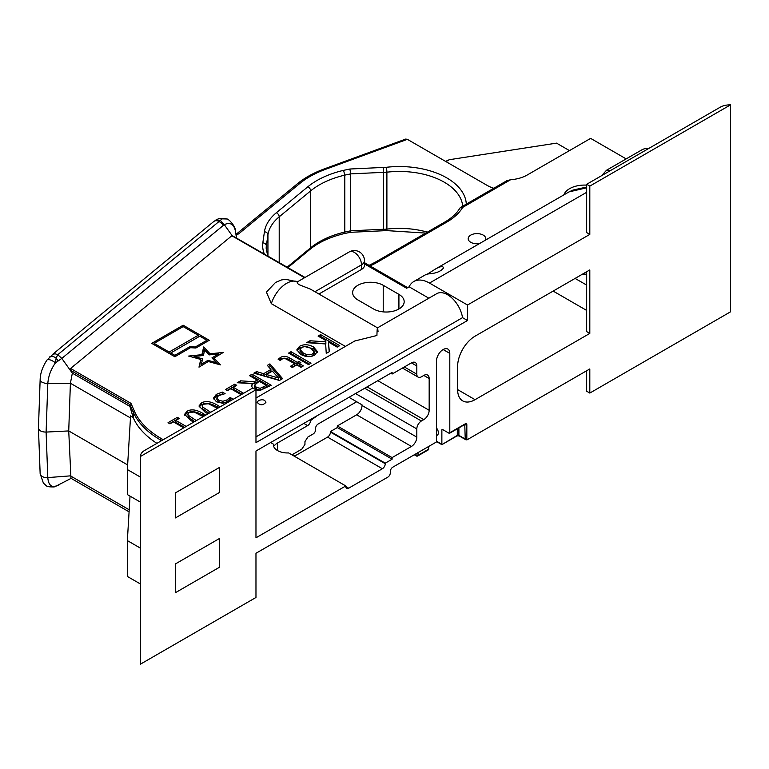 <?xml version="1.0" encoding="UTF-8"?>
<svg xmlns="http://www.w3.org/2000/svg" width="769" height="769" viewBox="0 0 769 769"><rect width="100%" height="100%" fill="white"/><g stroke="black" fill="none" stroke-linecap="round" stroke-linejoin="round"><path stroke-width="1.15" d="M140.477 456.459A14.092 8.132 180 0 1 140.477 456.209A14.092 8.132 180 0 1 144.601 450.461L252.828 387.97L255.971 389.777L140.477 456.459L140.477 664.147L255.971 597.465L255.971 553.267L387.826 477.136A3.518 2.038 -60 0 0 390.316 472.829L390.316 471.493A3.518 2.038 120 0 1 392.805 467.177L436.484 441.954L436.484 361.065A9.411 5.431 120 0 1 440.599 351.596A9.411 5.431 120 0 1 447.846 349.068A9.411 5.431 120 0 1 449.798 353.384L449.798 432.755L465.235 423.844A2.259 1.298 120 0 1 466.831 424.767L466.831 439.945L589.813 368.937L589.813 393.065L586.68 391.248L586.68 370.754M140.477 663.647A14.092 8.132 0 0 0 140.477 663.897A14.092 8.132 0 0 0 140.477 664.147M428.862 298.209L409.118 286.808A31.318 18.081 -120 0 1 413.818 281.512A31.318 18.081 -120 0 1 429.477 283.059L467.504 305.014L589.813 234.401L586.68 232.584L586.68 184.291L720.159 107.237A14.092 8.132 180 0 1 730.55 104.853L730.55 311.81L589.813 393.065M70.729 370.389L70.575 368.457L130.951 403.312L129.932 404.571L70.729 370.389L72.344 373.167L70.402 383.241L68.729 430.928L70.969 478.28L129.086 511.837M156.914 443.348A104.257 60.193 180 0 1 133.306 417.827L133.306 412.261L129.932 404.571L129.932 406.407L72.344 373.167L61.818 358.412L55.435 362.862C50.831 369.428 48.293 376.397 47.803 383.769L46.111 432.082L68.729 430.928L127.635 464.937M467.504 305.014L467.504 320.519L255.971 442.646L255.971 389.777M255.971 537.8L255.971 451.019L392.113 372.427L392.113 374.032L411.434 362.872A7.603 4.393 -60 0 1 415.241 362.497A7.603 4.393 -60 0 1 416.817 365.977L416.817 374.167A6.479 3.739 120 0 0 418.163 377.137A6.479 3.739 120 0 0 421.402 376.82L423.786 375.435A7.603 4.393 -60 0 1 427.593 375.061A7.603 4.393 -60 0 1 429.169 378.54L429.169 410.29A7.603 4.393 -60 0 1 423.786 419.614L421.402 420.989A6.479 3.739 120 0 0 416.817 428.929L416.817 437.119A7.603 4.393 -60 0 1 411.434 446.433L392.113 457.593L392.113 459.208L385.259 463.159L385.259 463.736A4.085 2.355 -60 0 1 382.366 468.744L348.693 488.18A4.085 2.355 -60 0 1 346.646 488.382A4.085 2.355 -60 0 1 345.8 486.517L345.8 485.941L255.971 537.8M475.059 399.678A24.656 14.236 -60 0 1 462.727 400.899A24.656 14.236 -60 0 1 457.622 389.604L475.059 399.678L589.813 333.419L586.68 331.602L586.68 271.726M589.813 333.419L589.813 269.919L475.059 336.178A24.656 14.236 -60 0 0 457.622 366.371L457.622 389.604M589.813 234.401L589.813 186.108L586.68 184.291M589.813 186.108L730.55 104.853M140.477 477.126L127.356 469.551L130.586 415.894L133.306 417.827M175.582 492.794L219.405 467.485L175.419 492.881L175.419 517.912A5.633 3.249 0 0 0 175.582 517.825L175.582 492.794A5.633 3.249 180 0 1 175.419 492.881M345.8 485.941L288.635 452.931A14.092 8.132 0 0 1 273.418 444.828A14.092 8.132 0 0 1 273.456 444.174L270.65 442.55M140.477 502.157L127.356 494.582L127.356 469.551M219.405 467.485L219.405 492.516L175.419 517.912M219.405 492.516L175.582 517.825M291.951 454.844L301.794 449.163L304.957 444.453L304.957 441.579L307.908 437.003L313.108 434.004A3.518 2.038 120 0 0 315.598 429.688L315.598 428.352A3.518 2.038 -60 0 1 318.087 424.036L356.681 401.754M140.477 584.017L127.356 576.442L127.356 540.597L140.477 548.172M130.028 496.13L127.356 540.597M175.419 563.927L219.405 538.531L175.582 563.84A5.633 3.249 180 0 1 175.419 563.927L175.419 592.688A5.633 3.249 0 0 0 175.582 592.601L175.582 563.84M478.799 243.667A8.805 5.085 0 0 0 475.175 243.667M317.395 415.558L310.541 420.605A4.085 2.355 -60 0 1 307.648 425.603L277.542 442.982A14.092 8.132 0 0 0 274.639 445.424L273.62 446.212M273.485 445.626L273.456 444.174M293.912 455.979A14.092 8.132 0 0 0 297.468 454.489L327.575 437.109A4.085 2.355 120 0 0 330.459 432.101L330.459 431.524L337.312 427.574L337.312 425.959L356.643 414.799A7.603 4.393 120 0 0 362.026 405.484L362.026 404.84L348.991 397.313M392.113 374.032L390.71 373.225M385.259 463.159L330.459 431.524M392.113 459.208L337.312 427.574M392.113 457.593L337.312 425.959M586.68 274.129A21.138 12.198 180 0 1 582.518 274.129M575.097 278.416L586.68 285.097M569.473 150.609L556.525 143.13L449.404 159.702L446.03 161.653M626.177 158.904L590.64 138.382L527.082 175.082A28.174 16.264 0 0 1 510.635 179.715L462.669 207.409A66.922 38.642 180 0 1 446.722 222.145L376.906 262.45A66.922 38.642 180 0 1 370.014 265.92M648.776 148.446A31.318 18.081 -120 0 0 641.836 149.859L606.606 170.199M169.161 352.048L198.21 335.274L183.176 326.594L154.127 343.368L169.161 352.048L169.161 353.423M154.127 343.368L154.127 344.752M169.555 353.653L198.21 337.11L198.21 335.274M170.766 352.971L174.851 355.336L189.856 346.675L195.249 347.002L206.89 340.283L199.815 336.197L170.766 352.971L170.766 354.355M206.89 340.283L206.89 341.667M174.851 355.336L174.851 356.72L151.733 343.368L183.176 325.22L209.274 340.283L195.874 348.021L190.481 347.694L174.851 356.72M189.856 346.675L189.856 348.059M195.249 347.002L195.249 347.982M183.176 325.22L183.176 326.594M198.21 335.736L199.421 336.428M206.89 340.744L207.688 341.205M153.329 344.291L154.127 343.83M194.048 356.489L202.622 358.863L201.353 364.304L207.918 360.325L216.483 362.699L211.975 357.873L218.531 353.903L209.178 354.894L204.66 350.058L203.4 355.499L194.048 356.489L194.048 357.566M200.776 360.19L202.218 360.594M201.353 364.304L201.353 365.717M207.918 360.325L207.918 361.747M216.483 362.699L216.483 363.785M213.071 359.046L214.042 358.46M218.531 353.903L218.531 355.316M214.042 358.037L220.443 364.881L208.293 361.517L198.988 367.149L200.776 359.431L188.626 356.066L201.891 354.663L203.679 346.954L210.081 353.798L223.346 352.404L214.042 358.037L214.042 359.873L218.127 364.237M210.081 353.798L210.081 354.797M218.531 354.749L219.665 354.634M203.679 346.954L203.679 348.79L209.36 354.874M201.891 354.663L201.891 355.663M202.093 355.634L203.679 348.79M193.432 357.402L194.048 357.335M200.776 359.431L199.488 366.851M70.575 368.457L232.084 235.564L224.279 224.625L61.818 358.412L57.781 354.711L56.108 358.104L55.435 362.862A7.046 2.672 -145.4 0 0 46.899 360.152L46.899 360.152C42.535 366.88 40.286 373.398 40.142 379.694L38.45 428.122L40.142 473.598L43.429 483.24C47.591 486.306 45.073 486.912 54.07 486.931A7.046 5.95 78.8 0 1 54.061 486.931A7.046 5.95 78.8 0 0 55.435 486.45L71.286 478.28M345.368 346.415L271.332 303.668L266.42 292.133L275.533 282.444L281.367 279.974L285.357 279.272L297.939 281.915M230.787 400.697L222.991 403.321L216.406 401.793L213.484 397.996M213.494 398.159L216.31 394.362L222.404 392.094L225.115 393.661L218.483 395.67L216.887 397.938L219.03 400.293L222.875 401.264L226.884 399.967L230.2 397.515L233.257 399.274M216.887 399.399L216.877 397.746L216.887 399.774L219.03 402.139L222.875 403.1L226.884 401.803L230.2 399.351L231.661 400.197M278.147 359.277L280.425 357.489C283.069 355.893 286.03 355.989 289.288 357.777L297.247 362.372L298.872 361.43L300.871 362.584L299.247 363.526L303.371 365.9L300.948 367.303L296.824 364.919L292.374 367.486L290.374 366.332L294.825 363.766L284.857 358.402L281.925 359.056L280.32 360.526L278.147 359.277M325.643 343.935L306.668 342.666L309.974 340.754L325.854 341.859L325.72 340.484L318.078 336.072L320.615 334.611L339.744 345.656L337.207 347.117L328.411 342.042L329.363 351.644L326.258 353.442L325.643 343.935M314.694 355.067C310.503 357.354 305.841 357.124 300.717 354.384L296.844 349.828L299.535 346.31C303.861 344.041 308.532 344.262 313.531 346.982L317.376 351.539L314.694 355.067M308.571 364.631L288.596 353.096L291.009 351.702L310.993 363.237L308.571 364.631M267.324 365.381L269.9 363.891L282.579 378.656L279.445 380.463L253.876 373.148L256.558 371.6L263.642 373.676L270.938 369.466L267.324 365.381M252.597 388.105L251.501 385.827L252.386 383.616L237.256 382.741L240.553 380.828L254.212 381.732L257.125 380.049L249.521 375.657L252.059 374.195L271.188 385.231L260.383 390.306L255.971 389.998M241.158 394.708L230.796 388.729L227.393 390.681L225.442 389.556L234.776 384.173L236.727 385.298L233.257 387.297L243.619 393.286M208.12 413.789L205.227 412.271L198.96 406.042L201.372 402.994C205.477 400.572 210.841 401.303 217.444 405.196L220.088 406.868M193.769 422.075L190.875 420.556L184.608 414.328L187.021 411.28C191.125 408.858 196.48 409.598 203.093 413.491L205.736 415.164M183.743 427.862L173.381 421.873L169.987 423.834L168.027 422.71L177.36 417.317L179.312 418.442L175.841 420.451L186.213 426.439M175.419 592.688L219.405 567.291L175.582 592.601M230.2 397.515L230.2 399.351M222.875 401.264L222.875 403.1M222.404 392.094L222.76 394.141M213.657 398.928L216.31 396.208L222.404 393.939M279.416 360.007L280.425 359.334C283.069 357.729 286.03 357.825 289.288 359.623L297.247 364.208L299.276 363.506M294.825 363.766L294.825 365.602L291.97 367.255M299.247 363.526L299.247 365.362L301.775 366.823M298.872 361.43L298.872 363.266M297.247 362.372L297.247 364.208M328.411 342.042L329.19 351.75M320.615 334.611L320.615 336.447L338.149 346.569M319.673 336.995L320.615 336.447M325.854 341.859L325.854 343.695L309.974 342.599L309.974 340.754M312.618 353.865L314.213 351.817L311.041 348.424C307.34 346.358 304.197 346.05 301.611 347.511L300.045 349.539L303.207 352.942C306.956 355.047 310.09 355.355 312.618 353.865M310.522 356.489L312.618 355.711L314.213 353.663L314.213 351.817M300.045 349.539L300.045 351.385L303.207 354.788L308.811 356.624M304.88 346.617L313.531 348.828L317.222 352.452M296.988 350.76L299.535 348.155L304.139 346.675M291.009 351.702L291.009 353.538L309.398 364.16M290.192 354.019L291.009 353.538M278.474 378.021L272.409 371.119L266.507 374.532L266.507 376.368L278.474 379.867L278.474 378.021L266.507 374.532M268.4 366.592L269.9 365.727L281.521 379.271M269.9 363.891L269.9 365.727M270.938 369.466L270.938 371.302L263.642 375.522L263.642 373.676M256.558 371.6L256.558 373.436L263.642 375.522M256 373.753L256.558 373.436M260.23 388.268L266.439 385.432L266.439 387.268L260.23 390.114L260.23 388.268L256.481 387.499L256.481 389.335L260.23 390.114M266.439 385.432L259.249 381.28L254.558 385.134L254.549 387.057L256.481 389.335M254.558 385.288L254.558 386.98M254.558 385.134L256.481 387.499M252.386 383.616L251.655 386.749M252.059 374.195L252.059 376.031L269.592 386.153M251.107 376.579L252.059 376.031M257.125 380.049L257.125 381.895L254.212 383.577L254.212 381.732M240.553 380.828L240.553 382.674L254.212 383.577M233.257 387.297L233.257 389.143L242.033 394.209M234.776 384.173L235.131 386.221M227.038 390.479L234.776 386.009M217.521 408.358L208.428 403.754L203.497 404.215L202.209 405.84L202.689 407.012L210.687 412.299M202.209 405.84L202.689 408.848L209.014 413.27M199.152 406.984L201.372 404.83C205.477 402.408 210.841 403.148 217.444 407.041L218.598 407.733M203.17 416.644L194.067 412.04L189.145 412.501L187.857 414.126L188.338 415.298L196.335 420.595M187.857 414.126L188.338 417.134L194.663 421.556M184.791 415.27L187.021 413.116C191.125 410.694 196.48 411.434 203.093 415.327L204.246 416.019M175.841 420.451L175.841 422.287L184.618 427.353M177.36 417.317L177.716 419.365M169.622 423.623L177.36 419.163M601.56 175.707L606.549 170.228L610.557 170.507M436.484 427.977A5.239 3.028 60 0 1 438.359 432.774A5.239 3.028 60 0 1 437.273 435.177A5.239 3.028 60 0 1 436.484 435.417M264.286 253.953A66.922 38.642 180 0 1 262.815 242.879A3.518 2.865 7.5 0 1 266.324 245.907A63.404 36.604 0 0 0 266.18 248.368L267.727 255.942M258.413 400.697L257.125 402.312C260.057 405.58 262.988 405.58 265.92 402.312C264.776 399.601 262.277 399.063 258.413 400.697M349.261 251.915A10.141 5.854 60 0 1 357.076 254.635A10.141 5.854 60 0 1 361.507 264.844A10.141 5.854 0 0 0 364.477 260.701A10.141 10.141 0 0 0 349.261 251.915L297.372 281.867L297.18 282.925L298.689 284.54L310.561 289.192L377.521 327.854M314.944 291.72L361.507 264.844L361.507 269.438A10.141 5.854 0 0 0 364.477 265.305L364.477 260.701M266.324 250.684L266.324 245.907L267.939 234.843L267.939 256.067M485.412 240.168A8.805 5.085 0 0 0 485.797 238.698A8.805 5.085 0 0 0 476.991 233.613A8.805 5.085 0 0 0 468.186 238.698A8.805 5.085 0 0 0 470.763 242.293A8.805 5.085 0 0 0 479.548 243.562M413.818 281.512L426.084 274.427L428.602 273.879C435.956 273.437 440.964 271.419 443.636 267.823C442.934 265.987 440.329 266.314 435.831 268.804L427.449 274.072M586.68 185.137A21.138 12.198 0 0 0 563.86 194.874M255.971 398.025L354.769 340.994L376.925 335.495C377.146 327.017 377.531 325.787 378.06 331.804M449.798 432.755A1.125 0.654 -120 0 1 449 433.216L442.665 429.554L441.867 430.015L441.867 444.655L457.305 435.369L457.305 428.804M441.867 430.015A1.125 0.654 60 0 1 442.665 429.554M418.048 452.605L418.048 455.315L428.679 449.183L428.679 446.472M428.679 449.183A1.413 0.817 60 0 1 428.381 449.827L417.759 455.959A1.413 0.817 -120 0 0 418.048 455.315A1.413 0.817 0 0 1 416.058 455.315L416.058 453.748M305.005 277.465L235.804 237.669M226.394 218.886A21.138 9.901 112 0 0 226.201 218.8A21.138 9.901 112 0 0 222.174 218.848L226.615 218.973C228.124 218.233 235.939 226.307 235.535 231.507L236.439 237.881M235.622 232.209C234.334 224.385 230.556 221.857 224.279 224.635L220.328 220.415L57.771 354.711L55.32 353.836L53.119 354.115L46.899 360.152M232.084 235.564L304.87 277.542M129.932 406.407L133.095 417.346M409.118 286.808L406.628 288.25L364.477 263.911M361.507 269.438L318.924 294.027M398.919 294.364L383.222 285.299A17.918 10.343 0 0 0 363.689 283.05A17.918 10.343 0 0 0 352.625 292.614A17.918 10.343 0 0 0 357.883 299.929L373.58 308.994A17.918 10.343 0 0 0 393.113 311.234A17.918 10.343 0 0 0 404.177 301.679A17.918 10.343 0 0 0 398.919 294.364L398.919 308.994M467.504 320.519L462.525 317.645L255.971 436.898M377.502 327.863L436.744 293.662A21.59 12.467 60 0 1 452.009 298.074A21.59 12.467 60 0 1 462.525 317.645M446.722 222.145A3.518 2.038 60 0 0 444.963 221.962C451.778 217.973 456.671 213.474 459.651 208.486A3.518 2.72 30.8 0 1 462.669 207.409A3.518 2.038 -120 0 0 460.91 207.236L506.896 180.686L510.635 179.715M407.378 139.343L325.45 169.353A3.518 1.538 -110.1 0 0 324.239 168.92L405.734 139.064L407.378 139.343L487.229 185.444A28.174 16.264 0 0 0 493.785 188.261M447.52 160.461L449.404 159.702M383.558 230.085L383.625 172.333L350.664 173.89L350.664 230.815L383.625 229.249A14.092 8.132 0 0 0 386.894 229.095L386.894 172.179A14.092 8.132 180 0 1 383.625 172.333L383.558 167.421A10.564 6.104 0 0 0 386.201 167.306A66.922 38.642 180 0 1 466.302 204.121M325.45 169.353A90.877 52.465 0 0 0 299.699 183.56L239.034 233.584L236.073 235.295M586.68 187.809L569.05 191.885L572.992 190.058L586.68 187.03M130.461 417.923L70.402 383.241L45.938 383.673L41.218 381.818L40.142 379.694M129.211 509.809L70.402 475.857L47.803 477.597C48.293 484.201 50.831 487.152 55.435 486.45L56.108 485.787M226.644 218.982L218.598 218.694A7.046 5.768 -108.9 0 1 222.174 218.848L220.328 220.415L216.483 219.819L213.801 221.482L52.369 354.576M58.002 361.007A9.017 4.777 -116.2 0 0 56.108 358.104A7.046 4.258 -134.3 0 0 49.408 357.162M40.142 473.589A7.046 4.287 178 0 0 47.803 477.597L46.111 432.082C41.593 432.024 39.046 430.698 38.45 428.122M262.815 242.879L264.43 231.796A67.624 39.036 180 0 1 276.311 212.773L307.783 186.829A81.014 46.774 180 0 1 343.551 170.343L344.81 175.121L344.81 232.036L350.664 230.815L350.356 232.315L386.605 230.604L425.709 233.084M350.347 232.315L344.31 233.574C330.122 237.006 318.693 242.254 310.022 249.339A3.518 2.355 -129.5 0 0 310.666 247.791A77.486 44.737 180 0 1 344.81 232.036L343.551 233.017M343.551 170.343L349.905 169.017L350.664 173.89L344.81 175.121A77.486 44.737 0 0 0 310.666 190.866L310.666 247.791L287.164 267.16M364.477 262.642L365.842 263.507A3.518 2.038 120 0 0 364.477 263.488M458.901 427.881L458.901 435.369L466.831 439.945M310.541 420.605L309.599 420.057M307.648 425.603L303.822 423.392M274.639 445.424L273.456 444.751M416.817 437.119L362.026 405.484M416.817 428.929L355.528 393.545M421.402 420.989L364.689 388.249M423.786 419.614L367.082 386.874M429.169 410.29L377.839 380.655M429.169 378.54L423.786 375.435M416.817 374.167L404.34 366.967M416.817 365.977L411.434 362.872M348.693 488.18L345.8 486.517M382.366 468.744L327.575 437.109M385.259 463.736L330.459 432.101M411.434 446.433L356.643 414.799M277.542 450.576L277.542 442.982M429.477 283.059L586.68 192.298M304.534 277.734L231.642 235.65M130.951 403.312L134.392 411.184A103.133 59.54 0 0 0 161.452 438.676L163.23 439.705M219.405 567.291L219.405 538.531M226.884 399.967L226.884 401.803M219.03 400.293L219.03 402.139M216.31 394.362L216.31 396.208M280.425 357.489L280.425 359.334M289.288 357.777L289.288 359.623M303.207 352.942L303.207 354.788M313.531 346.982L313.531 348.828M299.535 346.31L299.535 348.155M263.921 386.894L263.921 388.729M202.689 407.012L202.689 408.848M217.444 405.196L217.444 407.041M201.372 402.994L201.372 404.83M188.338 415.298L188.338 417.134M203.093 413.491L203.093 415.327M187.021 411.28L187.021 413.116M297.565 281.762A23.608 13.631 120 0 0 271.332 303.668M443.146 349.539L449.798 353.384M436.484 441.175L441.867 444.28M414.702 454.537L416.058 455.315A1.413 0.817 -60 0 0 416.346 455.959A1.413 1.413 0 0 0 417.759 455.959A1.413 0.817 -120 0 1 417.058 455.892A1.413 0.817 -60 0 1 416.346 455.959L414.289 454.777M462.717 206.188A63.404 36.604 0 0 0 386.894 172.179A3.518 0.567 83.4 0 0 386.201 167.306M386.605 230.604A3.518 0.567 83.4 0 0 386.894 229.095A63.404 36.604 180 0 1 427.362 232.132M349.905 169.017L383.558 167.421M223.241 225.307A9.017 6.027 -129.5 0 0 219.203 221.607A7.046 4.71 -129.5 0 0 213.801 221.482M586.68 310.445L553.151 291.086M161.634 440.627L160.654 440.06L160.654 441.185M383.222 311.878L383.222 285.299M307.783 186.829A3.518 2.355 50.5 0 1 310.666 190.866L279.205 216.81L279.205 262.565M276.311 212.773A3.518 2.355 50.5 0 1 279.205 216.81A64.096 37.008 0 0 0 267.939 234.843A3.518 2.865 8.3 0 0 264.43 231.796M369.062 265.363L375.147 262.277A3.518 2.038 60 0 1 376.906 262.45M299.699 183.56A3.518 2.355 -129.5 0 0 297.459 183.714C304.774 177.726 313.694 172.794 324.239 168.92M161.452 438.676A1.125 0.654 120 0 0 160.654 440.06A104.257 60.193 180 0 1 133.306 412.261A1.125 0.894 156.3 0 1 134.392 411.184M465.235 439.022L464.764 424.498M466.033 439.868L459.131 435.879A1.125 0.654 120 0 1 458.901 435.369A1.125 0.654 180 0 0 457.305 435.369A1.125 0.654 60 0 1 457.065 435.879L441.867 444.655L436.484 441.55M465.072 424.305A1.125 0.654 -60 0 1 465.235 424.767A1.125 0.654 0 0 0 466.831 424.767M449.567 433.274L465.005 424.363A1.125 0.654 -120 0 0 465.235 423.844M140.477 456.209L140.477 663.897M418.163 377.137L402.447 368.063M435.821 268.804L569.05 191.885M54.061 486.931L59.088 484.883M218.598 218.694L215.32 220.338M287.894 267.583L310.022 249.339M444.963 221.962L375.147 262.277M460.91 207.236A3.518 3.518 0 0 0 459.651 208.486M235.948 234.439L297.459 183.714M407.657 287.654L365.842 263.507M459.131 435.879L457.065 435.879M447.866 160.212L445.693 161.461"/></g></svg>
